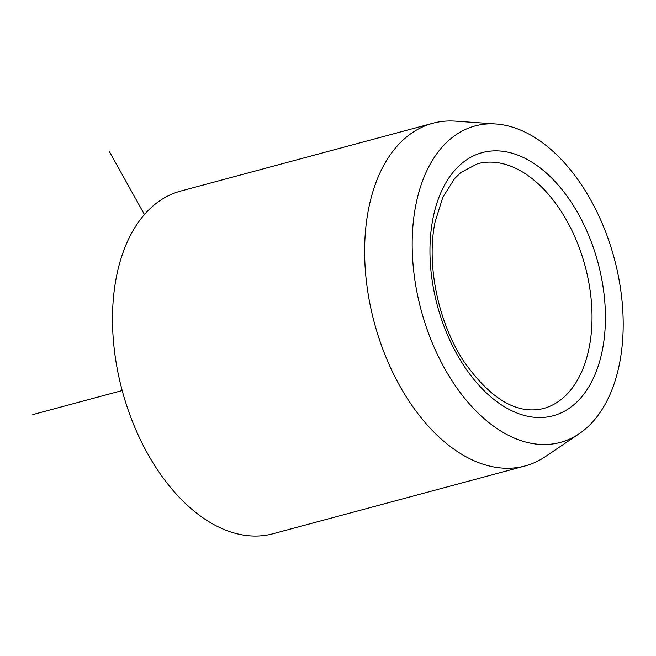 <?xml version="1.0" encoding="UTF-8"?>
<svg xmlns="http://www.w3.org/2000/svg" width="656" height="656" viewBox="0 0 656 656"><rect width="100%" height="100%" fill="white"/><g stroke="black" fill="none" stroke-linecap="round" stroke-linejoin="round"><path stroke-width="0.98" d="M415.904 204.656A163.869 99.983 -105.1 0 1 495.977 123.992A163.869 99.983 -105.1 0 1 619.485 363.727A163.869 99.983 -105.1 0 1 579.256 433.673A163.869 99.983 -105.1 0 1 457.494 388.86A163.869 99.983 -105.1 0 1 415.904 204.656M579.256 433.673L545.562 456.502A177.448 108.273 -105.1 0 1 524.98 465.99A177.448 108.273 -105.1 0 1 404.326 393.707A177.448 108.273 -105.1 0 1 368.672 208.493A177.448 108.273 -105.1 0 1 432.821 123.262A177.448 108.273 -105.1 0 1 455.387 121.147L495.977 123.992M432.821 123.262L180.679 191.06A177.448 108.273 74.9 0 0 116.53 276.299A177.448 108.273 74.9 0 0 152.184 461.512A177.448 108.273 74.9 0 0 272.839 533.787L524.98 465.99M144.451 214.545L109.175 151.167M122.196 390.541L32.8 414.584M589.154 347.672A126.747 77.334 74.9 0 0 563.684 215.373A126.747 77.334 74.9 0 0 477.502 163.746L460.733 172.602L454.542 178.67L442.825 197.259L435.1 221.876C426.146 264.114 438.011 322.268 463.817 361.349C490.499 399.127 517.002 414.863 543.332 408.549A126.747 77.334 74.9 0 0 589.154 347.672M602.331 350.329A136.259 83.14 74.9 0 0 540.798 168.403A136.259 83.14 74.9 0 0 433.05 218.054A136.259 83.14 74.9 0 0 494.591 399.98A136.259 83.14 74.9 0 0 602.331 350.329"/></g></svg>
